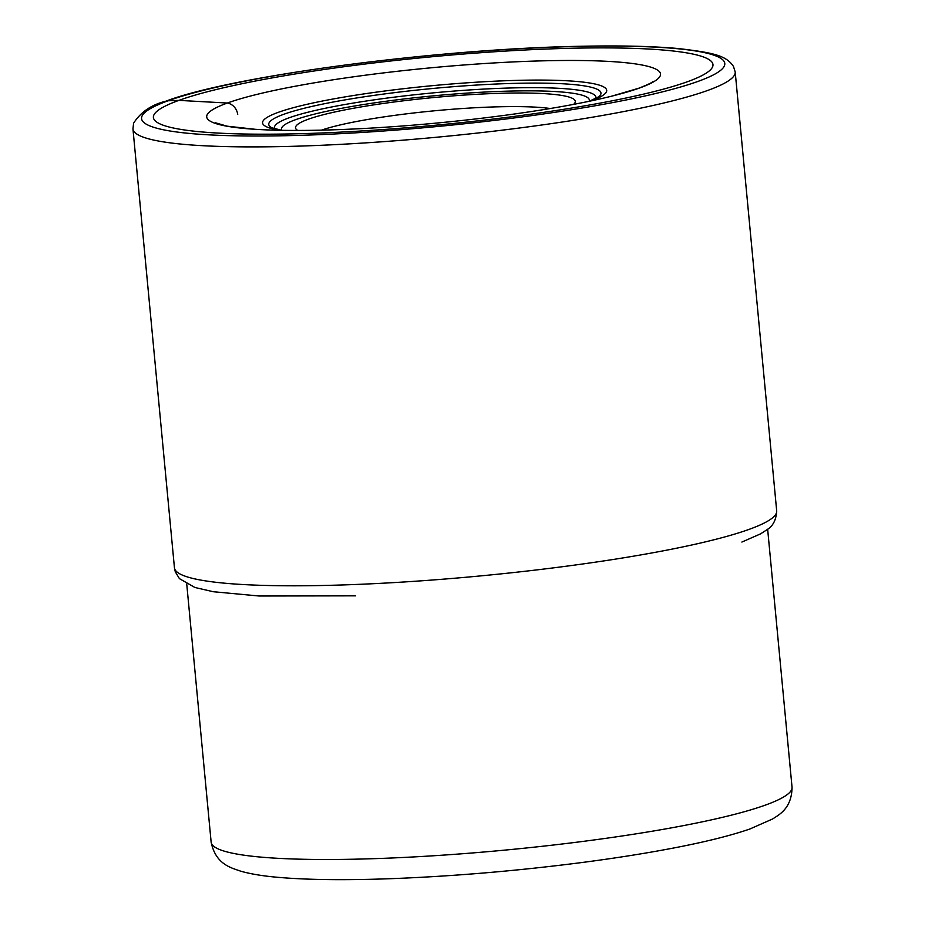 <?xml version="1.0" encoding="UTF-8"?>
<svg xmlns="http://www.w3.org/2000/svg" width="925" height="925" viewBox="0 0 925 925"><rect width="100%" height="100%" fill="white"/><g stroke="black" fill="none" stroke-linecap="round" stroke-linejoin="round"><path stroke-width="1.39" d="M639.857 87.887A227.92 27.773 -5.4 0 0 528.21 61.293A227.92 27.773 -5.4 0 0 227.342 103.033A227.92 27.773 -5.4 0 0 258.526 129.5A227.92 27.773 -5.4 0 0 611.968 96.096A227.92 27.773 -5.4 0 0 639.857 87.887M237.713 114.365A12.696 11.389 -109.9 0 0 227.342 103.033L178.86 100.386A281.027 34.248 174.6 0 1 549.843 48.909A281.027 34.248 174.6 0 1 687.506 81.701A281.027 34.248 174.6 0 1 316.535 133.177A281.027 34.248 174.6 0 1 178.86 100.386L168.084 100.779A292.936 35.705 -5.4 0 0 311.586 134.958A292.936 35.705 -5.4 0 0 698.282 81.307A292.936 35.705 -5.4 0 0 554.78 47.129A292.936 35.705 -5.4 0 0 168.084 100.779M297.734 130.448A140.519 17.124 174.6 0 1 296.775 129.789A140.519 17.124 174.6 0 1 308.245 119.244A140.519 17.124 174.6 0 1 493.742 93.517A140.519 17.124 174.6 0 1 574.448 103.542A140.519 17.124 174.6 0 1 573.627 104.375M321.461 130.148A128.61 15.679 174.6 0 1 489.903 107.069A128.61 15.679 174.6 0 1 550.259 108.526M132.957 128.922A302.463 36.861 -5.4 0 0 371.515 142.496A302.463 36.861 -5.4 0 0 707.798 90.407A302.463 36.861 -5.4 0 0 735.202 71.988L733.49 66.484C726.264 55.407 713.198 52.702 678.511 48.562C653.166 46.238 621.022 45.464 582.102 46.25C439.687 48.562 232.846 75.619 165.737 101.23C151.434 104.722 140.716 112.064 133.582 123.233L132.957 128.922L174.443 567.823A302.463 36.861 174.6 0 0 413.001 581.397A302.463 36.861 174.6 0 0 749.285 529.308A302.463 36.861 174.6 0 0 776.688 510.901L735.202 71.988M211.143 842.166C215.779 864.759 231.62 867.858 240.465 871.107C250.455 873.975 262.966 876.044 277.997 877.328C307.458 879.906 345.21 880.346 391.252 878.669C452.903 876.299 516.127 870.968 580.912 862.655C613.807 858.377 643.846 853.659 671.041 848.503C704.018 842.259 730.299 835.761 749.863 829.008L772.757 818.914C778.364 815.018 791.823 808.993 792.043 787.244A291.745 35.555 174.6 0 1 380.487 858.446A291.745 35.555 174.6 0 1 380.314 858.446A291.745 35.555 174.6 0 1 211.143 842.166L186.746 584.091M591.04 100.883A172.848 21.067 -5.4 0 0 506.403 80.706A172.848 21.067 -5.4 0 0 311.54 103.299A172.848 21.067 -5.4 0 0 279.974 130.298M281.859 130.333L271.661 127.719A166.847 20.338 174.6 0 1 332.445 102.166A166.847 20.338 174.6 0 1 504.113 83.701A166.847 20.338 174.6 0 1 598.729 96.801L589.19 101.276M595.723 98.559A161.447 19.679 -5.4 0 0 502.229 88.245A161.447 19.679 -5.4 0 0 274.933 128.887M589.132 101.287A154.625 18.847 -5.4 0 0 499.592 91.402A154.625 18.847 -5.4 0 0 281.928 130.333M653.062 81.412C652.668 82.337 647.951 84.591 638.921 88.176L611.968 96.096M776.688 510.901C776.191 519.896 772.965 526.152 767.022 529.678L760.57 533.864L741.885 542.062M355.663 595.839L259.069 596.001L213.236 591.722L194.898 587.479L179.415 578.634L175.287 571.8L174.443 567.823M255.635 129.338L227.076 126.17L215.409 122.782M792.043 787.244L767.646 529.181"/></g></svg>
